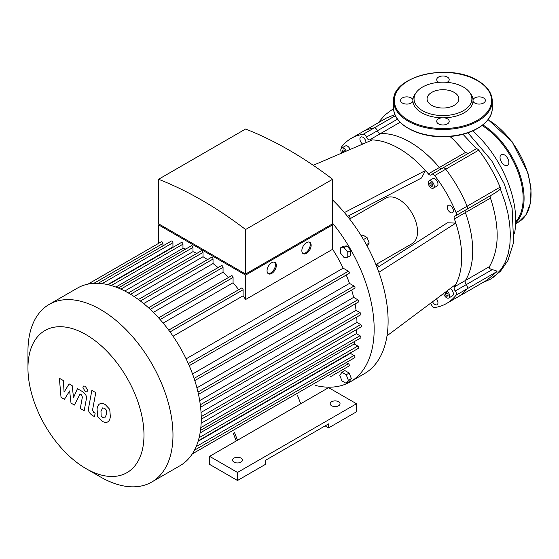 <?xml version="1.0" encoding="UTF-8"?>
<svg xmlns="http://www.w3.org/2000/svg" width="559" height="559" viewBox="0 0 559 559"><rect width="100%" height="100%" fill="white"/><g stroke="black" fill="none" stroke-linecap="round" stroke-linejoin="round"><path stroke-width="0.84" d="M233.103 432.939L236.226 440.981M297.598 395.702L300.721 403.745L209.611 456.347L237.498 472.453L356.502 403.745L328.608 387.646L300.721 403.745M234.382 432.198L237.498 440.247M237.498 472.453L237.498 480.502L209.611 464.396L209.611 456.347M237.498 480.502L265.392 464.396L265.392 460.371L328.608 423.876L328.608 427.901L325.121 425.888M328.608 427.901L356.502 411.794L356.502 403.745M234.018 462.118A4.933 2.844 0 0 0 239.385 462.733A4.933 2.844 0 0 0 242.431 460.106A4.933 2.844 0 0 0 237.498 457.255A4.933 2.844 0 0 0 232.572 460.106A4.933 2.844 0 0 0 234.018 462.118M331.634 405.757A4.933 2.844 0 0 0 337.007 406.379A4.933 2.844 0 0 0 340.047 403.745A4.933 2.844 0 0 0 335.12 400.901A4.933 2.844 0 0 0 330.187 403.745A4.933 2.844 0 0 0 331.634 405.757M448.025 294.167L448.025 296.025L446.627 296.151L445.237 294.411L445.237 292.553L446.627 292.427L448.025 294.167M445.237 294.411L447.277 293.237M446.627 296.151L448.025 295.341M342.933 152.565L342.422 151.929L342.422 150.071L343.82 149.945L345.155 151.608M342.422 151.929L344.463 150.755M430.409 182.395L432.023 183.324L432.827 185.399L432.023 186.545L430.409 185.616L429.605 183.541L430.409 182.395M429.605 183.541L431.003 182.737M430.409 185.616L432.456 184.435M349.613 219.016L385.794 198.131A26.294 15.184 60 0 1 412.088 213.307A26.294 15.184 60 0 1 412.088 243.675L375.907 264.561M376.647 264.134A75.598 43.651 -120 0 0 378.911 266.566M349.375 215.411A75.598 43.651 -120 0 0 350.353 218.59M341.479 148.247A3.284 1.901 60 0 1 341.808 146.619A95.323 55.034 60 0 1 351.283 138.352A95.323 55.034 60 0 1 363.175 134.286A3.284 1.901 60 0 1 366.424 137.088A3.284 1.901 -120 0 0 369.527 139.911A88.748 51.239 60 0 1 372.42 139.918A88.748 51.239 60 0 1 425.462 170.537L344.4 212.574M372.42 139.918L313.236 165.296M369.527 139.911L380.539 133.552A3.284 1.901 60 0 1 377.437 130.729A3.284 1.901 -120 0 0 380.539 133.552A88.748 51.239 60 0 1 439.374 167.518L428.355 173.877A88.748 51.239 60 0 0 425.462 170.537L421.535 178L347.53 216.368M377.157 267.684L447.389 222.782L455.816 223.111A88.748 51.239 60 0 1 455.816 284.363A88.748 51.239 60 0 1 454.376 286.872A3.284 1.901 -120 0 0 455.264 290.966A3.284 1.901 60 0 1 456.074 295.18A95.323 55.034 60 0 1 446.599 303.453A95.323 55.034 60 0 1 434.706 307.52A3.284 1.901 60 0 1 431.457 304.711A3.284 1.901 -120 0 0 430.591 303.223M428.355 173.877A3.284 1.901 -120 0 0 431.094 174.981A3.284 1.901 -120 0 0 431.457 174.639A3.284 1.901 60 0 1 431.827 174.296A3.284 1.901 60 0 1 434.706 175.582A95.323 55.034 60 0 1 456.074 212.588A3.284 1.901 60 0 1 455.746 215.718A3.284 1.901 60 0 1 455.264 215.872A3.284 1.901 -120 0 0 454.781 216.019A3.284 1.901 -120 0 0 454.376 218.939A88.748 51.239 60 0 1 455.816 223.111L378.883 272.303M436.425 298.862A4.276 2.467 60 0 1 437.075 304.739A4.276 2.467 60 0 1 432.533 301.769M362.693 144.089A4.276 2.467 60 0 1 360.108 140.323A4.276 2.467 60 0 1 360.814 137.06A4.276 2.467 60 0 1 364.105 138.206A4.276 2.467 60 0 1 365.97 142.51A4.276 2.467 60 0 1 365.963 142.685M450.191 288.57A4.276 2.467 60 0 1 453.104 292.315A4.276 2.467 60 0 1 452.483 295.844L448.765 297.989A4.276 2.467 60 0 1 445.816 297.178A4.276 2.467 60 0 1 443.692 293.426M341.71 153.089A4.276 2.467 60 0 1 341.682 148.107L345.399 145.962A4.276 2.467 60 0 1 350.165 149.463M450.344 212.504A4.276 2.467 60 0 1 447.556 208.738A4.276 2.467 60 0 1 448.213 205.314A4.276 2.467 60 0 1 452.483 207.78A4.276 2.467 60 0 1 452.483 212.72A4.276 2.467 60 0 1 450.344 212.504M429.081 180.774L432.799 178.621A4.276 2.467 60 0 1 437.075 181.088A4.276 2.467 60 0 1 437.075 186.028L433.351 188.173A4.276 2.467 60 0 1 431.22 187.957A4.276 2.467 60 0 1 428.425 184.197A4.276 2.467 60 0 1 429.081 180.774A4.276 2.467 60 0 1 433.351 183.24A4.276 2.467 60 0 1 433.351 188.173M455.816 284.363L387.017 335.798M339.781 375.348L341.933 372.294L346.224 374.768L348.369 380.302L346.224 383.362L341.933 380.882L339.781 375.348M346.224 374.768L349.2 373.056L344.903 370.575L341.933 372.294M349.2 373.056L351.345 378.59L349.2 381.643L346.224 383.362M351.345 378.59L348.369 380.302M367.116 245.988L369.199 243.032L367.046 237.498L362.756 235.018L361.275 235.87M366.39 244.653L369.199 243.032M363.497 239.552L367.046 237.498M344.078 257.531L340.361 252.906L340.361 247.951L344.078 247.616L347.796 252.242L347.796 257.203L344.078 257.531M340.361 247.951L343.331 246.233L347.055 245.897L350.772 250.523L350.772 255.484L347.796 257.203M350.772 250.523L347.796 252.242M347.055 245.897L344.078 247.616M332.605 223.216A115.042 66.423 60 0 1 374.167 329.139A115.042 66.423 60 0 1 350.339 381.804L364.286 373.747A115.042 66.423 -120 0 0 332.605 199.975M350.339 381.804A115.042 66.423 60 0 1 315.367 385.444M446.941 291.001A4.276 2.467 60 0 1 449.478 294.768A4.276 2.467 60 0 1 448.765 297.989M341.682 148.107A4.276 2.467 60 0 1 346.252 151.14M456.074 295.18L496.965 271.576L486.98 280.143L457.618 297.095A95.323 55.034 -120 0 0 467.086 288.821A3.284 1.901 -120 0 0 466.283 284.608A3.284 1.901 60 0 1 465.388 280.513A3.284 1.901 -120 0 0 466.283 284.608A3.284 1.901 60 0 1 467.086 288.821A95.323 55.034 60 0 1 457.618 297.095L446.599 303.453M395.43 115.657L374.195 127.92A95.323 55.034 -120 0 0 362.295 131.987A95.323 55.034 60 0 1 374.195 127.92A3.284 1.901 60 0 1 377.437 130.729A3.284 1.901 -120 0 0 374.195 127.92L363.175 134.286M441.4 168.769A3.284 1.901 60 0 1 439.374 167.518A3.284 1.901 -120 0 0 441.4 168.769M434.706 175.582L445.726 169.216A3.284 1.901 -120 0 0 442.847 167.938A3.284 1.901 60 0 1 445.726 169.216A95.323 55.034 60 0 1 467.086 206.229A95.323 55.034 -120 0 0 445.726 169.216L478.728 150.161A3.284 1.901 -120 0 0 476.436 148.729L431.827 174.296M478.728 150.161A95.323 55.034 -120 0 1 500.095 187.174A3.284 1.901 -120 0 1 500.424 189.166L495.05 193.03L466.765 209.359A3.284 1.901 -120 0 0 467.086 206.229A3.284 1.901 60 0 1 466.765 209.359A3.284 1.901 60 0 1 466.283 209.506M454.376 218.939L465.388 212.574A3.284 1.901 60 0 1 465.319 210.198A3.284 1.901 -120 0 0 465.388 212.574A88.748 51.239 60 0 1 465.388 280.513L454.376 286.872M454.188 92.389A15.876 9.168 0 0 0 436.886 90.404A15.876 9.168 0 0 0 427.083 98.866A15.876 9.168 0 0 0 442.966 108.034A15.876 9.168 0 0 0 458.841 98.866A15.876 9.168 0 0 0 454.188 92.389M412.926 99.761A6.247 3.606 0 0 0 411.221 97.93A6.247 3.606 0 0 0 404.416 97.147A6.247 3.606 0 0 0 400.558 100.48A6.247 3.606 0 0 0 406.176 104.065A6.247 3.606 0 0 0 412.926 101.2A30.06 17.357 180 0 1 412.926 99.761A30.06 17.357 180 0 1 415.519 93.395L416.56 92.053A28.928 16.7 180 0 1 463.418 87.064A28.928 16.7 180 0 1 469.364 92.053A28.928 16.7 180 0 1 442.966 115.566A28.928 16.7 180 0 1 416.56 92.053M447.039 82.334A6.247 3.606 0 0 0 449.205 79.602A6.247 3.606 0 0 0 447.382 77.058A6.247 3.606 0 0 0 440.569 76.276A6.247 3.606 0 0 0 436.719 79.602A6.247 3.606 0 0 0 438.885 82.334M469.364 92.053L470.405 93.395A30.06 17.357 180 0 1 472.998 99.761A30.06 17.357 180 0 1 472.998 101.2A6.247 3.606 0 0 0 479.748 104.065A6.247 3.606 0 0 0 485.366 100.48A6.247 3.606 0 0 0 483.535 97.93A6.247 3.606 0 0 0 477.323 97.028A6.247 3.606 0 0 0 472.998 99.761M472.998 101.2A30.06 17.357 180 0 1 444.216 117.823A30.06 17.357 180 0 1 441.715 117.823A6.247 3.606 0 0 0 436.719 121.352A6.247 3.606 0 0 0 442.966 124.957A6.247 3.606 0 0 0 449.205 121.352A6.247 3.606 0 0 0 447.382 118.801A6.247 3.606 0 0 0 444.216 117.823M441.715 117.823A30.06 17.357 180 0 1 412.926 101.2M508.858 162.536A6.247 3.606 -120 0 0 506.133 156.254A6.247 3.606 -120 0 0 501.325 154.577A6.247 3.606 -120 0 0 501.325 161.789A6.247 3.606 -120 0 0 507.565 165.394A6.247 3.606 -120 0 0 508.858 162.536M64.446 399.308L69.637 390.937L71.007 403.095L74.424 405.065L80.056 394.025L81.279 394.731L82.39 397.002L80.286 408.461L84.192 410.718L86.352 398.986C86.931 396.31 85.688 393.871 82.627 391.677L77.442 388.694L73.522 397.631L72.188 385.661L69.127 383.893L64.054 392.159L63.412 380.595L59.373 378.261L61.022 397.33L64.446 399.308M102.625 407.888L100.983 411.326L101.144 415.833L102.814 417.601L104.785 417.936L106.434 414.471L106.266 409.992L104.561 408.21L102.43 407.986M100.026 403.752C98.468 404.409 97.483 406.176 97.07 409.069L97.657 416.462L102.129 421.269C104.456 422.464 106.21 422.73 107.377 422.08C108.942 421.423 109.927 419.641 110.34 416.728L109.753 409.363L105.246 404.541C102.933 403.353 101.193 403.088 100.026 403.752L99.607 403.961M107.377 422.08L107.803 421.863M91.865 390.385L88.574 408.056C87.98 410.725 89.216 413.164 92.277 415.372L94.506 416.658L95.149 413.206L93.646 412.339L92.535 410.061L95.778 392.642L91.865 390.385M85.296 391.684L86.973 391.852L87.672 390.315L85.296 386.199L83.619 386.038L82.928 387.576L85.296 391.684M302.782 253.36A6.575 3.794 120 0 0 305.57 252.822A6.575 3.794 120 0 0 309.728 247.455A6.575 3.794 120 0 0 309.295 242.082M306.5 253.36A6.575 3.794 -60 0 1 303.216 253.681A6.575 3.794 -60 0 1 303.216 246.093A6.575 3.794 -60 0 1 309.791 242.299A6.575 3.794 -60 0 1 310.797 247.567A6.575 3.794 -60 0 1 306.5 253.36M267.978 273.456A6.575 3.794 120 0 0 270.766 272.918A6.575 3.794 120 0 0 274.923 267.551A6.575 3.794 120 0 0 274.483 262.178M271.695 273.456A6.575 3.794 -60 0 1 268.411 273.777A6.575 3.794 -60 0 1 268.411 266.189A6.575 3.794 -60 0 1 274.979 262.395A6.575 3.794 -60 0 1 275.992 267.663A6.575 3.794 -60 0 1 271.695 273.456M160.433 224.865L245.59 274.036L330.746 224.865M245.59 229.511A386.423 223.104 -120 0 0 158.574 179.271L158.574 223.796L245.59 274.036L332.605 223.796L332.605 179.271L245.59 229.511L245.59 274.036M331.676 224.327L332.605 224.865L245.59 275.105L158.574 224.865L159.504 224.327M189.235 365.684L349.068 273.407A1.314 0.762 -120 0 0 349.263 272.352A1.314 0.762 -120 0 0 348.411 271.199L343.17 268.173A95.98 55.411 -120 0 0 332.605 249.293L332.605 224.865M194.811 380.574L354.72 288.248A1.314 0.762 -120 0 0 354.923 287.193A1.314 0.762 -120 0 0 354.064 286.033L349.473 283.385A95.98 55.411 -120 0 0 346.245 275.035M198.494 394.354L358.48 301.986A1.314 0.762 -120 0 0 358.682 300.938A1.314 0.762 -120 0 0 357.823 299.778L353.644 297.367A95.98 55.411 -120 0 0 351.646 290.023M200.59 407.211L360.639 314.808A1.314 0.762 -120 0 0 360.841 313.753A1.314 0.762 -120 0 0 359.982 312.593L356.076 310.343A95.98 55.411 -120 0 0 355.063 303.963M201.24 419.222L361.345 326.784A1.314 0.762 -120 0 0 361.547 325.729A1.314 0.762 -120 0 0 360.688 324.576L356.956 322.424A95.98 55.411 -120 0 0 356.747 317.051M200.814 427.635L359.982 335.742L356.356 333.646A95.98 55.411 -120 0 0 356.761 329.433M359.982 335.742A1.314 0.762 60 0 1 360.841 336.895A1.314 0.762 60 0 1 360.639 337.95L200.485 430.416M199.109 437.697L357.823 346.063L354.217 343.988A95.98 55.411 -120 0 0 354.965 341.228M357.823 346.063A1.314 0.762 60 0 1 358.682 347.223A1.314 0.762 60 0 1 358.48 348.278L198.277 440.771M196.16 446.634L354.064 355.468L350.395 353.351A95.98 55.411 -120 0 0 350.703 352.771M354.064 355.468A1.314 0.762 60 0 1 354.923 356.628A1.314 0.762 60 0 1 354.72 357.683L194.469 450.205M346.287 362.553L348.411 363.776A1.314 0.762 60 0 1 349.263 364.936A1.314 0.762 60 0 1 349.068 365.991L329.845 377.087A1.314 0.762 -120 0 0 329.859 377.073M245.59 275.105L245.59 299.533A95.98 55.411 -120 0 0 243.095 295.802L243.095 289.758A1.314 0.762 -120 0 0 242.522 288.43A1.314 0.762 -120 0 0 241.509 288.081L168.699 330.117M332.605 249.293L245.59 299.533M158.574 243.389L158.574 224.865M158.574 179.271L245.59 129.031A386.423 223.104 60 0 1 332.605 179.271M162.921 245.911L162.921 243.465A1.314 0.762 -120 0 0 162.348 242.145A1.314 0.762 -120 0 0 161.334 241.788L88.043 284.105M173.604 246.98A95.98 55.411 -120 0 0 172.941 246.959L172.941 242.718A1.314 0.762 -120 0 0 172.368 241.397A1.314 0.762 -120 0 0 171.354 241.041L98.118 283.329M185.728 249.062A95.98 55.411 -120 0 0 182.968 248.329L182.968 244.171A1.314 0.762 -120 0 0 182.395 242.844A1.314 0.762 -120 0 0 181.382 242.494L108.194 284.748M196.845 253.402A95.98 55.411 -120 0 0 192.988 251.648L192.988 247.462A1.314 0.762 -120 0 0 192.415 246.142A1.314 0.762 -120 0 0 191.402 245.785L118.27 288.011M207.55 259.607A95.98 55.411 -120 0 0 203.008 256.735L203.008 252.43A1.314 0.762 -120 0 0 202.435 251.11A1.314 0.762 -120 0 0 201.422 250.76L128.339 292.951M218.052 267.607A95.98 55.411 -120 0 0 213.035 263.541L213.035 259.034A1.314 0.762 -120 0 0 212.455 257.713A1.314 0.762 -120 0 0 211.442 257.357L138.422 299.519M228.414 277.537A95.98 55.411 -120 0 0 223.055 272.135L223.055 267.314A1.314 0.762 -120 0 0 222.482 265.986A1.314 0.762 -120 0 0 221.469 265.637L148.505 307.764M238.693 289.709A95.98 55.411 -120 0 0 233.075 282.735L233.075 277.439A1.314 0.762 -120 0 0 232.502 276.111A1.314 0.762 -120 0 0 231.489 275.762L158.595 317.847M115.86 287.074L182.968 248.329M107.698 284.629L172.941 246.959M173.059 336.238L243.095 295.802M343.17 268.173L186.112 358.843M85.96 468.582L100.466 476.96A102.556 59.212 -120 0 0 151.741 482.04A102.556 59.212 -120 0 0 151.741 363.623A102.556 59.212 -120 0 0 49.192 304.41A102.556 59.212 -120 0 0 27.95 351.359L27.95 368.101A82.04 47.368 60 0 1 85.96 334.61A82.04 47.368 60 0 1 143.977 435.091A82.04 47.368 60 0 1 85.96 468.582A82.04 47.368 60 0 1 27.95 368.101M151.741 482.04L180.005 465.724A102.556 59.212 -120 0 0 188.809 458.485A102.556 59.212 -120 0 0 194.539 450.072A102.556 59.212 -120 0 0 198.34 440.548A102.556 59.212 -120 0 0 200.527 430.088A102.556 59.212 -120 0 0 201.247 418.775A102.556 59.212 -120 0 0 200.527 406.638A102.556 59.212 -120 0 0 198.34 393.655A102.556 59.212 -120 0 0 194.539 379.736A102.556 59.212 -120 0 0 188.809 364.706A102.556 59.212 -120 0 0 169.335 330.977A102.556 59.212 -120 0 0 159.182 318.497A102.556 59.212 -120 0 0 149.029 308.247A102.556 59.212 -120 0 0 138.884 299.862A102.556 59.212 -120 0 0 128.731 293.175A102.556 59.212 -120 0 0 118.578 288.137A102.556 59.212 -120 0 0 108.425 284.797A102.556 59.212 -120 0 0 98.272 283.329A102.556 59.212 -120 0 0 88.119 284.091A102.556 59.212 -120 0 0 77.449 288.095L49.192 304.41M124.79 291.022L192.988 251.648M134.111 296.515L203.008 256.735M143.663 303.593L213.035 263.541M153.362 312.376L223.055 272.135M163.165 323.102L233.075 282.735M349.473 283.385L192.548 373.985M353.644 297.367L196.929 387.841M356.076 310.343L199.689 400.628M356.956 322.424L201.044 412.444M356.356 333.646L201.135 423.261M354.217 343.988L200.094 432.973M350.395 353.351L198.124 441.261M394.961 114.581L386.821 117.83L351.283 138.352M472.739 130.925A81.963 47.319 60 0 1 514.518 233.32M468.183 153.306L465.43 152.474L453.838 139.939L449.946 136.452M496.965 271.576C497.049 270.975 495.442 270.346 492.13 269.683C489.873 268.998 488.971 267.985 489.418 266.636C499.39 249.496 499.746 226.647 490.481 198.096L491.158 195.28M490.481 198.096L465.388 212.574A88.748 51.239 60 0 1 465.388 280.513L489.418 266.636M442.476 168.28A3.284 1.901 60 0 1 442.847 167.938M400.118 122.246L380.539 133.552A88.748 51.239 60 0 1 439.374 167.518L465.43 152.474M455.264 290.966L492.13 269.683M397.498 119.151L366.424 137.088M500.095 187.174L456.074 212.588M477.358 80.622A48.647 28.083 0 0 0 395.975 93.213A48.647 28.083 0 0 0 455.55 127.606A48.647 28.083 0 0 0 477.358 80.622M492.269 101.018A49.304 28.467 180 0 1 442.966 129.485A49.304 28.467 180 0 1 393.655 101.018L393.655 107.992A49.304 28.467 0 0 0 442.966 136.459A49.304 28.467 0 0 0 492.269 107.992L492.269 101.018C492.032 93.004 487.168 86.198 477.686 80.587C449.464 62.531 391.586 76.171 393.655 101.018M487.972 119.759A60.805 35.105 60 0 1 527.759 173.339A60.805 35.105 60 0 1 518.459 222.112L526.117 214.614L530.414 203.231L531.029 188.97L527.941 173.038L512.044 141.644L488.091 119.605M482.871 124.902A60.805 35.105 60 0 1 519.856 174.408A60.805 35.105 60 0 1 515.684 222.929M482.089 125.516A60.148 34.728 60 0 1 518.577 173.507A60.148 34.728 60 0 1 515.712 221.748M111.276 285.558L182.968 244.171M102.059 283.644L172.941 242.718M93.821 283.357L162.921 243.465M170.034 331.934L243.095 289.758M201.219 416.637L360.688 324.576M200.304 404.786L359.982 312.593M197.984 392.062L357.823 299.778M194.092 378.394L354.064 286.033M188.327 363.616L348.411 271.199M160.126 319.552L233.075 277.439M150.231 309.358L223.055 267.314M140.372 300.987L213.035 259.034M130.561 294.258L203.008 252.43M120.842 289.115L192.988 247.462M192.289 453.908L348.411 363.776M462.985 134.272L476.436 148.722M500.424 189.166L504.903 201.638L507.845 212.881L509.675 223.866L510.367 234.403L509.892 244.409L508.25 253.597L505.455 261.787L501.549 268.837L494.757 276.244L490.55 279.144L482.48 282.742M466.765 209.359L455.746 215.718M393.655 107.992C392.935 124.594 419.816 138.562 447.542 136.613C472.055 135.585 492.745 122.61 492.269 107.992M515.657 223.733L518.459 222.112M378.226 122.791L384.816 115.049L393.669 108.509M467.918 132.797L491.585 160.573L504.211 183.813L512.1 208.011L513.644 242.382L507.9 260.55L500.515 271.178L490.55 279.144"/></g></svg>
